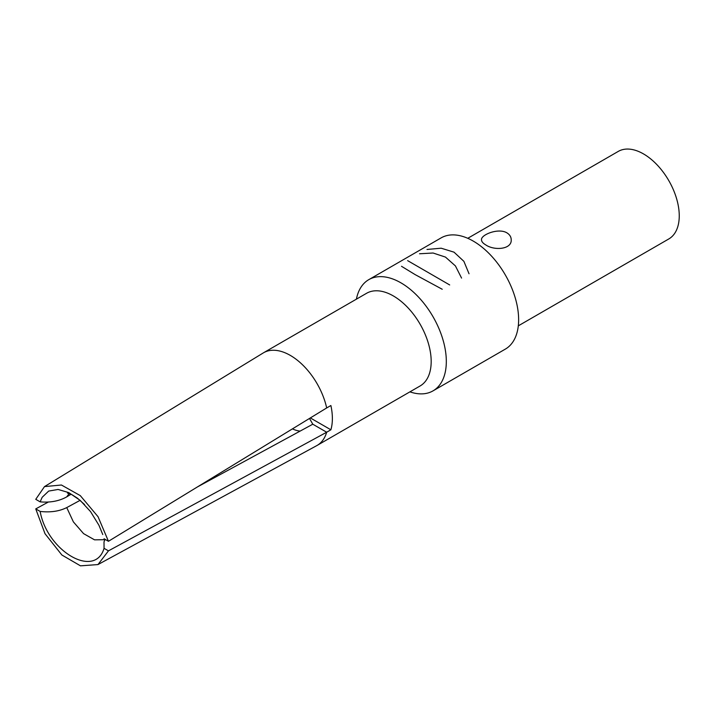 <?xml version="1.0" encoding="UTF-8"?>
<svg xmlns="http://www.w3.org/2000/svg" width="715" height="715" viewBox="0 0 715 715"><rect width="100%" height="100%" fill="white"/><g stroke="black" fill="none" stroke-linecap="round" stroke-linejoin="round"><path stroke-width="1.07" d="M356.401 299.156A64.216 37.073 60 0 1 368.797 279.645A64.216 37.073 60 0 1 400.909 282.827A64.216 37.073 60 0 1 442.862 339.411A64.216 37.073 60 0 1 433.013 390.873A64.216 37.073 60 0 1 409.909 391.856M433.013 390.873L505.335 349.117A64.216 37.073 -120 0 0 515.175 297.663A64.216 37.073 -120 0 0 473.223 241.071A64.216 37.073 -120 0 0 441.119 237.889L368.797 279.645M316.566 445.731A53.518 30.897 -120 0 0 317.085 445.445L420.098 385.975A53.518 30.897 -120 0 0 420.098 324.181A53.518 30.897 -120 0 0 366.581 293.284L263.567 352.754A53.518 30.897 -120 0 1 326.675 407.952L330.884 405.521A53.518 30.897 -120 0 1 330.884 429.795L326.675 432.226L312.795 424.209L309.506 418.445M317.085 445.445A53.518 30.897 -120 0 0 326.675 432.226L108.457 550.863L104.05 548.325C95.015 579.034 47.369 551.435 40.147 511.431C50.354 512.601 59.22 511.323 66.745 507.596L80.107 500.339M518.303 325.843L668.784 238.962A50.542 29.181 -120 0 0 668.784 180.6A50.542 29.181 -120 0 0 618.243 151.419L467.762 238.301M485.843 244.959C494.369 250.804 511.886 249.455 511.216 239.784C511.162 236.897 509.715 234.574 506.864 232.822C498.328 227.683 480.82 234.788 481.49 239.784C481.535 241.581 482.983 243.306 485.843 244.959M310.337 417.935L330.884 429.795M292.444 428.866A35.08 20.252 -120 0 0 300.166 431.082M105.141 539.378L104.006 541.827L104.05 548.325M197.358 486.969L312.795 424.209M108.457 550.863L97.973 564.573L80.473 565.833L61.874 555.001L45.009 533.703L35.75 508.892L40.147 511.431M35.75 508.892L48.45 501.984M102.772 534.543L98.911 525.221L90.546 511.6L80.178 500.366L68.819 492.626L58.076 489.453L48.674 491.08L42.158 497.309L40.147 501.858L35.75 499.32L44.5 486.602L61.436 485.011L80.286 495.62L98.035 516.695L108.457 541.291L326.675 407.952M71.044 494.244L66.745 496.871C59.175 501.09 50.309 502.752 40.147 501.858M104.05 538.752L108.457 541.291M449.69 284.945L407.639 260.635M401.508 266.293L415.138 274.614L442.219 289.253M461.568 278.081L455.428 265.926L445.472 257.087L433.076 253.012L419.526 253.771M426.998 249.464L441.155 248.203L454.016 252.163L463.883 261.332L469.04 273.774M66.745 507.596L73.377 521.879L83.575 533.631L94.541 539.834L104.935 539.709M69.158 493.502L66.745 496.871M104.783 539.986L104.533 540.486M97.973 564.573L316.682 445.668M84.531 504.531L77.417 498.167L71.92 494.664L67.469 493.091M263.183 352.987L44.5 486.602"/></g></svg>
